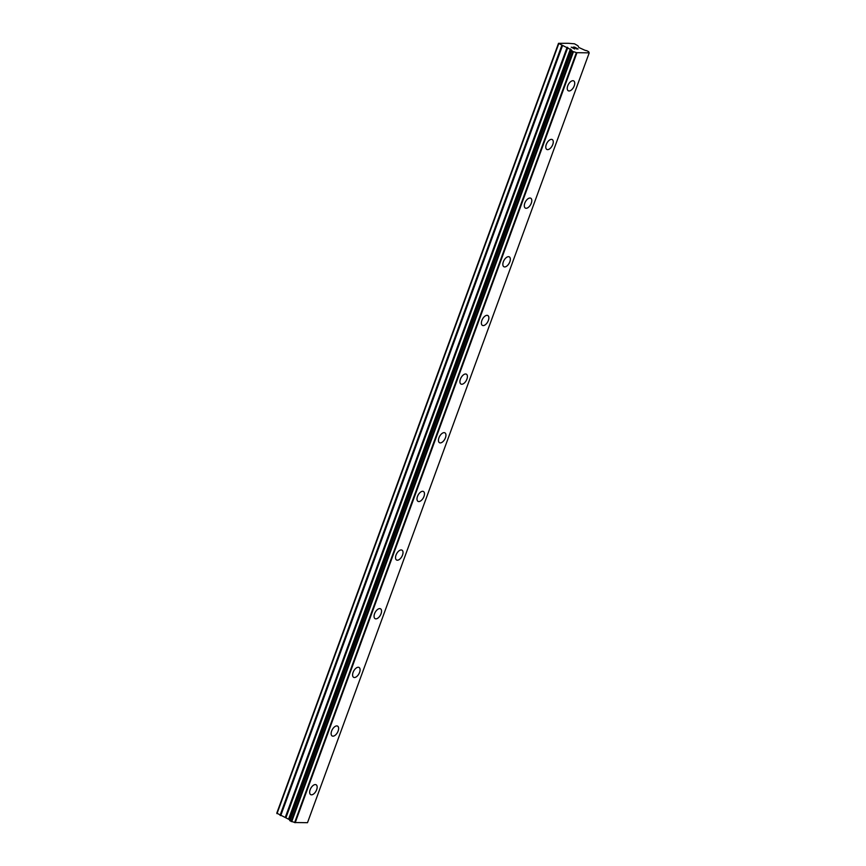 <?xml version="1.0" encoding="UTF-8"?>
<svg xmlns="http://www.w3.org/2000/svg" width="866" height="866" viewBox="0 0 866 866"><rect width="100%" height="100%" fill="white"/><g stroke="black" fill="none" stroke-linecap="round" stroke-linejoin="round"><path stroke-width="1.3" d="M573.693 80.917A5.629 2.966 -61.2 0 1 574.234 85.842A5.629 2.966 -61.2 0 1 568.269 90.768A5.629 2.966 -61.2 0 1 567.739 85.853A5.629 2.966 -61.2 0 1 573.703 80.917A5.629 2.966 -61.2 0 1 574.234 85.842A5.629 2.966 -61.2 0 1 568.28 90.778M552.237 139.567A5.629 2.966 -61.2 0 1 552.779 144.492A5.629 2.966 -61.2 0 1 546.814 149.428A5.629 2.966 -61.2 0 1 546.273 144.503A5.629 2.966 -61.2 0 1 552.237 139.567A5.629 2.966 -61.2 0 1 552.768 144.492A5.629 2.966 -61.2 0 1 546.814 149.428M530.771 198.227A5.629 2.966 -61.2 0 1 531.313 203.153A5.629 2.966 -61.2 0 1 525.348 208.089A5.629 2.966 -61.2 0 1 524.807 203.153A5.629 2.966 -61.2 0 1 530.771 198.227A5.629 2.966 -61.2 0 1 531.302 203.142A5.629 2.966 -61.2 0 1 525.348 208.078M509.305 256.877A5.629 2.966 -61.2 0 1 509.847 261.803A5.629 2.966 -61.2 0 1 503.882 266.739A5.629 2.966 -61.2 0 1 503.341 261.813A5.629 2.966 -61.2 0 1 509.305 256.877A5.629 2.966 -61.2 0 1 509.836 261.803A5.629 2.966 -61.2 0 1 503.882 266.739M487.839 315.538A5.629 2.966 -61.2 0 1 488.381 320.463A5.629 2.966 -61.2 0 1 482.416 325.389A5.629 2.966 -61.2 0 1 481.875 320.463A5.629 2.966 -61.2 0 1 487.839 315.538A5.629 2.966 -61.2 0 1 488.37 320.452A5.629 2.966 -61.2 0 1 482.416 325.389M466.373 374.188A5.629 2.966 -61.2 0 1 466.915 379.113A5.629 2.966 -61.2 0 1 460.95 384.049A5.629 2.966 -61.2 0 1 460.42 379.124A5.629 2.966 -61.2 0 1 466.373 374.188A5.629 2.966 -61.2 0 1 466.915 379.113A5.629 2.966 -61.2 0 1 460.95 384.049M444.908 432.838A5.629 2.966 -61.2 0 1 445.449 437.774A5.629 2.966 -61.2 0 1 439.484 442.699A5.629 2.966 -61.2 0 1 438.954 437.774A5.629 2.966 -61.2 0 1 444.908 432.838A5.629 2.966 -61.2 0 1 445.449 437.763A5.629 2.966 -61.2 0 1 439.495 442.699M423.442 491.498A5.629 2.966 -61.2 0 1 423.983 496.424A5.629 2.966 -61.2 0 1 418.018 501.36A5.629 2.966 -61.2 0 1 417.488 496.435A5.629 2.966 -61.2 0 1 423.442 491.498A5.629 2.966 -61.2 0 1 423.983 496.424A5.629 2.966 -61.2 0 1 418.029 501.36M401.986 550.148A5.629 2.966 -61.2 0 1 402.528 555.074A5.629 2.966 -61.2 0 1 396.563 560.01A5.629 2.966 -61.2 0 1 396.022 555.084A5.629 2.966 -61.2 0 1 401.986 550.148A5.629 2.966 -61.2 0 1 402.517 555.074A5.629 2.966 -61.2 0 1 396.563 560.01M380.52 608.809A5.629 2.966 -61.2 0 1 381.062 613.734A5.629 2.966 -61.2 0 1 375.097 618.66A5.629 2.966 -61.2 0 1 374.556 613.745A5.629 2.966 -61.2 0 1 380.52 608.809A5.629 2.966 -61.2 0 1 381.051 613.734A5.629 2.966 -61.2 0 1 375.097 618.67M359.054 667.459A5.629 2.966 -61.2 0 1 359.596 672.384A5.629 2.966 -61.2 0 1 353.631 677.32A5.629 2.966 -61.2 0 1 353.09 672.395A5.629 2.966 -61.2 0 1 359.054 667.459A5.629 2.966 -61.2 0 1 359.585 672.384A5.629 2.966 -61.2 0 1 353.631 677.32M338.119 731.034A5.629 2.966 -61.2 0 1 332.165 735.97A5.629 2.966 -61.2 0 1 331.624 731.045A5.629 2.966 -61.2 0 1 337.588 726.119A5.629 2.966 -61.2 0 1 338.119 731.034M337.588 726.119A5.629 2.966 -61.2 0 1 338.13 731.045A5.629 2.966 -61.2 0 1 332.165 735.97M316.653 789.695A5.629 2.966 -61.2 0 1 310.699 794.631A5.629 2.966 -61.2 0 1 310.158 789.705A5.629 2.966 -61.2 0 1 316.122 784.769A5.629 2.966 -61.2 0 1 316.653 789.695M316.122 784.769A5.629 2.966 -61.2 0 1 316.664 789.695A5.629 2.966 -61.2 0 1 310.699 794.631M289.742 820.557L291.723 821.618A2.652 0.628 20.1 0 1 294.656 822.527L307.495 822.689L589.216 52.848L576.377 52.685A2.652 0.628 20.1 0 0 573.444 51.776L571.495 50.704A2.652 0.628 20.1 0 0 571.809 50.553A2.652 0.628 20.1 0 0 571.127 49.795L558.505 43.322L568.421 43.3L574.494 43.798L577.925 45.768L578.856 47.489L583.857 49.784A2.652 0.628 20.1 0 0 586.802 50.693L588.739 51.754A2.652 0.628 20.1 0 0 588.425 51.917A2.652 0.628 20.1 0 0 589.107 52.674L589.216 52.848M289.72 820.578L571.441 50.737M289.926 820.026A2.652 0.628 20.1 0 0 289.406 819.637L571.127 49.795M558.505 43.322L276.784 813.152L289.406 819.637M577.654 48.897L575.338 48.02M576.063 48.009L573.119 47.143L574.656 47.143L578.055 49.016L576.301 48.886M578.044 49.016L574.656 47.143L573.13 47.154M574.678 49.016L571.235 47.143L574.32 48.626M574.375 48.767L571.257 47.143M295.187 822.7L576.908 52.858M294.97 822.635L576.691 52.794M294.656 822.527L576.377 52.685M289.222 819.474L570.943 49.633M276.99 813.65L558.711 43.809M291.723 821.618L573.444 51.776M573.162 51.711L291.441 821.553L573.184 51.722M291.106 821.412L572.827 51.57M289.894 820.752L571.614 50.91M289.06 819.074L570.781 49.232M288.714 818.792L570.434 48.951M286.083 817.352L567.804 47.511M285.412 817.071L567.133 47.229M280.736 815.62L562.456 45.779M280.064 815.35L561.785 45.508"/></g></svg>
